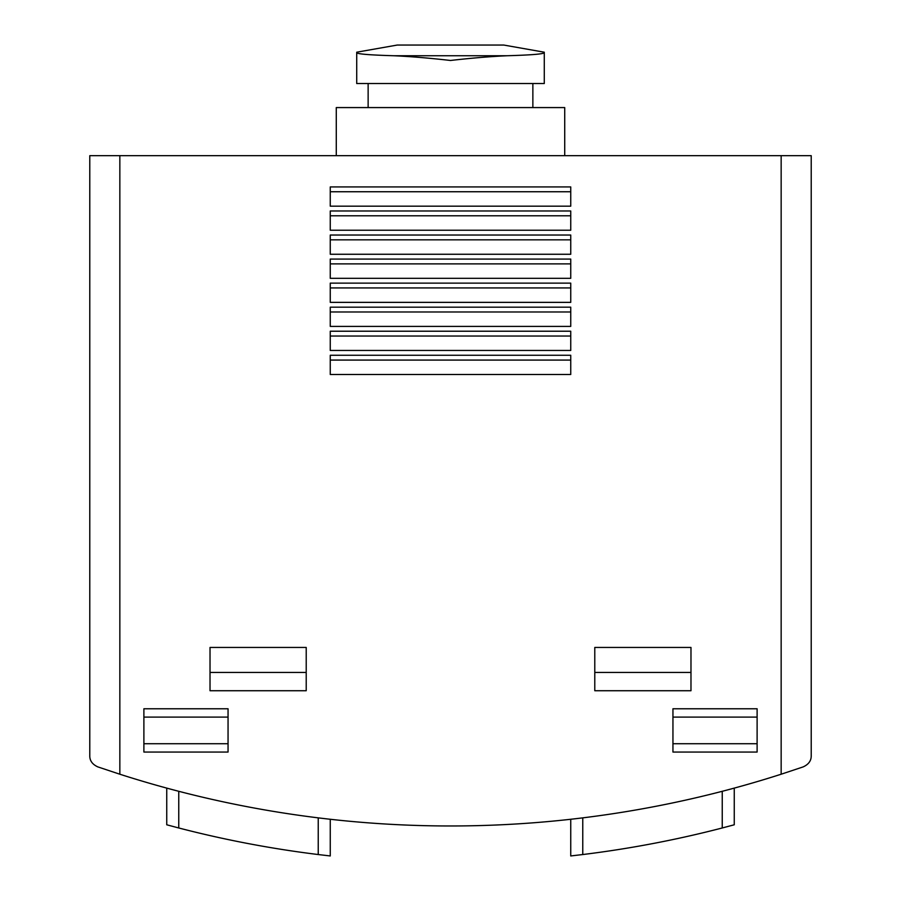 <?xml version="1.0" encoding="UTF-8"?>
<svg xmlns="http://www.w3.org/2000/svg" width="901" height="901" viewBox="0 0 901 901"><rect width="100%" height="100%" fill="white"/><g stroke="black" fill="none" stroke-linecap="round" stroke-linejoin="round"><path stroke-width="1.35" d="M544.283 83.523L356.717 83.523L356.717 52.731C357.494 54.037 369.838 55.04 393.714 55.738C410.451 56.493 429.383 58.069 450.5 60.468C471.46 58.081 490.392 56.504 507.286 55.738C531.162 55.04 543.494 54.037 544.283 52.731L544.283 83.523M119.844 155.67L89.785 155.67L89.785 755.556C89.638 760.613 92.341 764.408 97.894 766.92L119.844 774.218A1082.146 1082.146 0 0 0 781.156 774.218L803.106 766.92C808.659 764.408 811.362 760.613 811.215 755.556L811.215 155.67L119.844 155.67L119.844 774.218L97.894 766.92C92.341 764.408 89.638 760.613 89.785 755.556M318.233 817.86L318.233 854.542L330.262 855.95L318.233 854.542A1082.146 1082.146 0 0 1 178.758 827.974L166.741 824.787L166.741 788.116M231.67 840.295L232.368 840.442M269.433 847.39L270.142 847.514M570.738 855.95L582.767 854.542L570.738 855.95L570.738 819.279M722.242 791.303L722.242 827.974L734.259 824.787L722.242 827.974A1082.146 1082.146 0 0 1 582.767 854.542L582.767 817.86M631.567 847.39L630.858 847.514M669.33 840.295L668.632 840.442M330.262 855.95L330.262 819.279M734.259 824.787L734.259 788.116M781.156 155.67L781.156 774.218L803.106 766.92C808.659 764.408 811.362 760.613 811.215 755.556M757.11 708.772L757.11 752.053L672.946 752.053L672.946 708.772L757.11 708.772M228.054 708.772L228.054 752.053L143.89 752.053L143.89 708.772L228.054 708.772M306.216 647.447L306.216 690.729L210.023 690.729L210.023 647.447L306.216 647.447M690.977 647.447L690.977 690.729L594.784 690.729L594.784 647.447L690.977 647.447M570.738 374.501L570.738 355.264L330.262 355.264L330.262 374.501L570.738 374.501M570.738 350.455L570.738 331.219L330.262 331.219L330.262 350.455L570.738 350.455M570.738 326.41L570.738 307.173L330.262 307.173L330.262 326.41L570.738 326.41M570.738 302.364L570.738 283.128L330.262 283.128L330.262 302.364L570.738 302.364M570.738 278.319L570.738 259.071L330.262 259.071L330.262 278.319L570.738 278.319M570.738 254.262L570.738 235.026L330.262 235.026L330.262 254.262L570.738 254.262M570.738 230.217L570.738 210.98L330.262 210.98L330.262 230.217L570.738 230.217M570.738 206.171L570.738 186.935L330.262 186.935L330.262 206.171L570.738 206.171M570.738 191.744L330.262 191.744M570.738 215.789L330.262 215.789M570.738 239.835L330.262 239.835M570.738 263.88L330.262 263.88M570.738 287.937L330.262 287.937M570.738 311.983L330.262 311.983M570.738 336.028L330.262 336.028M570.738 360.073L330.262 360.073M690.977 672.439L594.784 672.439M306.216 672.439L210.023 672.439M228.054 743.719L143.89 743.719M228.054 717.095L143.89 717.095M757.11 743.719L672.946 743.719M757.11 717.095L672.946 717.095M368.137 107.579L368.137 83.523M336.276 155.67L336.276 107.579L564.724 107.579L564.724 155.67M544.283 52.731L544.283 52.731C543.506 54.037 531.162 55.04 507.286 55.738L393.714 55.738C369.838 55.04 357.506 54.037 356.717 52.731L356.717 52.731M356.717 52.202L397.251 45.05L503.749 45.05L544.283 52.202M178.758 827.974L178.758 791.303M532.863 107.579L532.863 83.523"/></g></svg>
